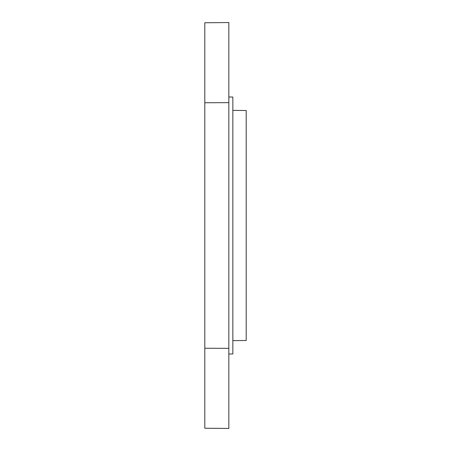 <?xml version="1.0" encoding="UTF-8"?>
<svg xmlns="http://www.w3.org/2000/svg" width="451" height="451" viewBox="0 0 451 451"><rect width="100%" height="100%" fill="white"/><g stroke="black" fill="none" stroke-linecap="round" stroke-linejoin="round"><path stroke-width="0.68" d="M204.805 102.749L204.805 428.241L228.837 428.45L228.837 22.55L204.805 22.759L204.805 102.749L228.837 102.665M228.837 96.999L232.846 97.033L232.846 353.967L228.837 354.001M232.846 340.618L246.195 340.499L246.195 110.501L232.846 110.382M204.805 348.251L228.837 348.335"/></g></svg>
